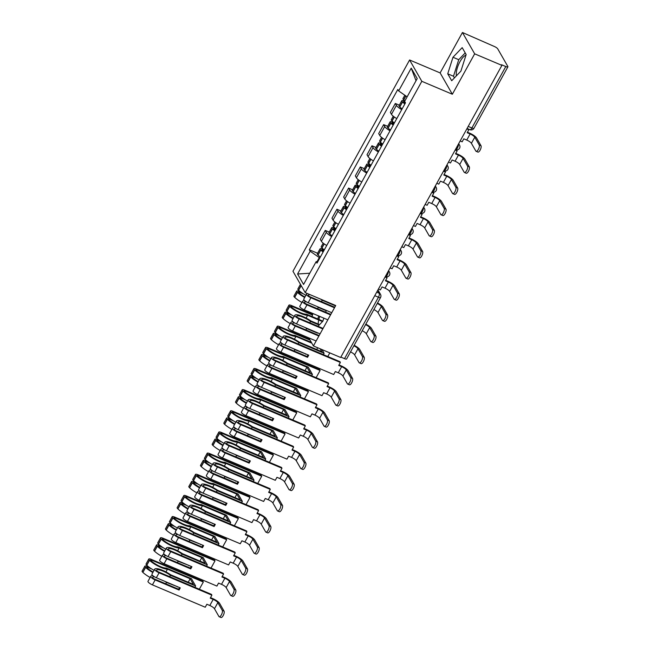 <?xml version="1.0" encoding="UTF-8"?>
<svg xmlns="http://www.w3.org/2000/svg" width="650" height="650" viewBox="0 0 650 650"><rect width="100%" height="100%" fill="white"/><g stroke="black" fill="none" stroke-linecap="round" stroke-linejoin="round"><path stroke-width="0.97" d="M456.389 75.847A12.488 4.623 112.9 0 1 459.916 61.766A12.488 4.623 112.9 0 1 465.977 55.144M308.368 311.594L307.889 312.479M474.663 53.828L462.442 32.5L440.131 72.914L409.598 59.987L292.963 271.269L305.183 292.598L421.826 81.315L452.351 94.242L474.663 53.828L501.906 65.366L340.649 357.476L313.406 345.938L335.717 305.524L305.183 292.598M462.442 32.5L494.284 46.459A3.201 0.804 28.9 0 1 497.738 48.856L507.821 66.454A3.201 0.804 28.9 0 1 507.886 66.844L473.972 128.278A3.201 0.804 -151.1 0 1 471.884 127.969L505.798 66.536A3.201 0.804 28.9 0 0 507.886 66.844M318.183 324.041A12.488 4.623 112.9 0 1 318.719 319.987M318.858 319.426A12.488 4.623 112.9 0 1 319.784 316.428M374.774 295.661L378.454 297.221A3.201 0.804 -151.1 0 0 380.543 297.521L346.629 358.954A3.201 0.804 -151.1 0 1 344.541 358.654L378.454 297.221A3.201 1.186 -67.1 0 0 379.234 293.264L377.642 290.477M340.86 357.094L344.541 358.654M308.783 337.87L313.406 345.938M505.798 66.536L501.548 64.74L501.906 65.366M401.724 109.606A7.361 1.852 -151.1 0 1 396.402 105.357L395.314 103.464L390.374 112.409L391.463 114.311A7.361 1.852 28.9 0 0 396.784 118.56M399.336 105.162L395.314 103.464M390.049 130.764A7.361 1.852 -151.1 0 1 384.719 126.514L383.638 124.621L378.69 133.567L379.779 135.468A7.361 1.852 28.9 0 0 385.109 139.709M387.66 126.319L383.638 124.621M378.373 151.921A7.361 1.852 -151.1 0 1 373.043 147.672L371.954 145.771L367.014 154.724L368.103 156.618A7.361 1.852 28.9 0 0 373.425 160.867M375.976 147.477L371.954 145.771M366.689 173.071A7.361 1.852 -151.1 0 1 361.368 168.829L360.279 166.928L355.339 175.882L356.419 177.775A7.361 1.852 28.9 0 0 361.749 182.024M364.301 168.634L360.279 166.928M355.014 194.228A7.361 1.852 -151.1 0 1 349.684 189.979L348.595 188.086L343.655 197.039L344.744 198.933A7.361 1.852 28.9 0 0 350.074 203.182M352.617 189.792L348.595 188.086M343.33 215.386A7.361 1.852 -151.1 0 1 338.008 211.136L336.919 209.243L331.979 218.189L333.068 220.09A7.361 1.852 28.9 0 0 338.39 224.331M340.941 210.941L336.919 209.243M331.654 236.543A7.361 1.852 -151.1 0 1 326.332 232.294L325.244 230.401L320.304 239.346L321.384 241.248A7.361 1.852 28.9 0 0 326.714 245.489M329.266 232.099L325.244 230.401M407.136 96.834L398.645 90.919L411.223 68.136L417.211 78.585L404.633 101.368L405.47 102.83L316.981 263.128L316.144 261.666L303.566 284.448L297.578 273.999L310.156 251.217L319.304 257.587L317.07 261.625M398.645 90.919L397.808 89.456L309.319 249.754L310.156 251.217M409.598 59.987L421.826 81.315M440.131 72.914L452.351 94.242M451.709 80.738L460.915 71.11L466.156 54.559L462.183 47.637L452.977 57.257L447.736 73.808L451.709 80.738M318.004 326.276L322.871 321.181L323.83 318.142M312.967 313.544L312.016 316.534M325.707 312.219L326.284 310.399M319.898 257.839L319.304 257.587M317.582 253.256L309.319 249.754M317.826 261.592L316.144 261.666M411.223 68.136L416.024 80.722M309.749 273.236L297.578 273.999M465.213 52.91L458.729 59.686L453.489 76.245L454.431 77.886M453.489 76.245L447.736 73.808M458.729 59.686L452.977 57.257M318.711 315.973L317.769 318.971M460.176 140.969L462.158 141.806L463.799 138.824L466.749 140.067A4.322 1.089 -151.1 0 1 471.404 143.317L475.841 151.052A3.599 1.333 -67.1 0 0 476.125 151.32A3.599 1.333 -67.1 0 0 478.554 148.972A3.599 1.333 -67.1 0 0 479.212 144.95L480.992 145.706A3.599 1.333 112.9 0 1 480.334 149.727A3.599 1.333 112.9 0 1 477.904 152.076L476.125 151.32M404.901 100.872A12.163 3.063 -151.1 0 1 403.748 99.856L403.626 99.743A4.038 1.016 -151.1 0 1 402.976 98.572L404.82 95.225M404.698 101.246L404.414 101.124A4.038 1.016 28.9 0 0 401.773 100.742A4.038 1.016 28.9 0 0 402.431 101.912L402.545 102.026A12.163 3.063 28.9 0 0 404.852 103.943M401.773 100.742L399.043 105.69A4.038 1.016 28.9 0 0 399.693 106.86L399.815 106.974A12.163 3.063 28.9 0 0 402.123 108.891M466.838 128.895L468.821 129.74L467.171 132.722L470.113 133.965A4.322 1.089 -151.1 0 1 474.776 137.215L479.212 144.95M405.153 103.399A10.083 2.535 -151.1 0 1 404.032 102.432L403.918 102.318A1.958 0.496 -151.1 0 1 403.601 101.749A1.958 0.496 -151.1 0 1 404.877 101.936L404.983 101.977M480.992 145.706L476.556 137.963A6.402 1.609 28.9 0 0 469.649 133.161L467.448 132.226M468.821 129.74L468.423 129.041M448.492 162.126L450.474 162.963L452.124 159.981L455.065 161.224A4.322 1.089 -151.1 0 1 459.729 164.466L464.165 172.209A3.599 1.333 -67.1 0 0 464.441 172.477A3.599 1.333 -67.1 0 0 466.871 170.129A3.599 1.333 -67.1 0 0 467.529 166.107L469.308 166.863A3.599 1.333 112.9 0 1 468.65 170.885A3.599 1.333 112.9 0 1 466.221 173.233L464.441 172.477M394.371 122.923A12.163 3.063 -151.1 0 1 392.064 121.006L391.95 120.892A4.038 1.016 -151.1 0 1 391.292 119.73L393.242 116.196M394.355 122.964L392.738 122.281A4.038 1.016 28.9 0 0 390.098 121.899A4.038 1.016 28.9 0 0 390.748 123.061L390.869 123.175A12.163 3.063 28.9 0 0 393.177 125.093M390.098 121.899L387.368 126.847A4.038 1.016 28.9 0 0 388.017 128.018L388.139 128.131A12.163 3.063 28.9 0 0 390.447 130.049M455.154 150.053L457.137 150.889L455.496 153.879L458.437 155.123A4.322 1.089 -151.1 0 1 463.093 158.364L467.529 166.107M393.469 124.556A10.083 2.535 -151.1 0 1 392.356 123.581L392.234 123.468A1.958 0.496 -151.1 0 1 391.918 122.907A1.958 0.496 -151.1 0 1 393.201 123.094L394.079 123.459M457.137 150.889L456.178 149.874M469.308 166.863L464.872 159.12A6.402 1.609 28.9 0 0 457.974 154.318L455.764 153.384M436.816 183.276L438.799 184.121L440.448 181.139L443.389 182.382A4.322 1.089 -151.1 0 1 448.045 185.624L452.481 193.367A3.599 1.333 -67.1 0 0 452.766 193.635A3.599 1.333 -67.1 0 0 455.195 191.287A3.599 1.333 -67.1 0 0 455.853 187.265L457.632 188.021A3.599 1.333 112.9 0 1 456.974 192.034A3.599 1.333 112.9 0 1 454.545 194.382L452.766 193.635M382.696 144.081A12.163 3.063 -151.1 0 1 380.388 142.163L380.266 142.049A4.038 1.016 -151.1 0 1 379.616 140.888L381.566 137.353M382.671 144.121L381.054 143.439A4.038 1.016 28.9 0 0 378.422 143.057A4.038 1.016 28.9 0 0 379.072 144.219L379.194 144.332A12.163 3.063 28.9 0 0 381.493 146.25M378.422 143.057L375.684 148.005A4.038 1.016 28.9 0 0 376.342 149.167L376.456 149.281A12.163 3.063 28.9 0 0 378.763 151.198M443.479 171.21L445.461 172.047L443.812 175.029L446.761 176.28A4.322 1.089 -151.1 0 1 451.417 179.522L455.853 187.265M381.794 145.714A10.083 2.535 -151.1 0 1 380.673 144.739L380.559 144.625A1.958 0.496 -151.1 0 1 380.242 144.056A1.958 0.496 -151.1 0 1 381.517 144.243L382.403 144.617M445.461 172.047L444.503 171.031M457.632 188.021L453.196 180.278A6.402 1.609 28.9 0 0 446.298 175.468L444.088 174.533M425.132 204.433L427.123 205.278L428.764 202.288L431.714 203.539A4.322 1.089 -151.1 0 1 436.369 206.781L440.806 214.524A3.599 1.333 -67.1 0 0 441.09 214.784A3.599 1.333 -67.1 0 0 443.511 212.436A3.599 1.333 -67.1 0 0 444.177 208.422L445.957 209.17A3.599 1.333 112.9 0 1 445.291 213.192A3.599 1.333 112.9 0 1 442.869 215.54L441.09 214.784M371.02 165.238A12.163 3.063 -151.1 0 1 368.713 163.321L368.591 163.207A4.038 1.016 -151.1 0 1 367.941 162.037L369.891 158.511M370.996 165.279L369.379 164.596A4.038 1.016 28.9 0 0 366.738 164.206A4.038 1.016 28.9 0 0 367.388 165.376L367.51 165.49A12.163 3.063 28.9 0 0 369.817 167.407M366.738 164.206L364.008 169.162A4.038 1.016 28.9 0 0 364.658 170.324L364.78 170.438A12.163 3.063 28.9 0 0 367.088 172.356M431.795 192.368L433.786 193.204L432.136 196.186L435.077 197.438A4.322 1.089 -151.1 0 1 439.741 200.679L444.177 208.422M370.118 166.871A10.083 2.535 -151.1 0 1 368.997 165.896L368.875 165.782A1.958 0.496 -151.1 0 1 368.566 165.214A1.958 0.496 -151.1 0 1 369.842 165.401L370.719 165.774M433.786 193.204L432.827 192.189M445.957 209.17L441.521 201.435A6.402 1.609 28.9 0 0 434.614 196.625L432.413 195.691M413.457 225.591L415.439 226.428L417.089 223.446L420.03 224.697A4.322 1.089 -151.1 0 1 424.694 227.939L429.13 235.682A3.599 1.333 -67.1 0 0 429.406 235.942A3.599 1.333 -67.1 0 0 431.836 233.594A3.599 1.333 -67.1 0 0 432.494 229.58L434.273 230.328A3.599 1.333 112.9 0 1 433.615 234.349A3.599 1.333 112.9 0 1 431.186 236.697L429.406 235.942M359.336 186.396A12.163 3.063 -151.1 0 1 357.029 184.478L356.915 184.364A4.038 1.016 -151.1 0 1 356.257 183.194L358.207 179.668M359.312 186.436L357.703 185.746A4.038 1.016 28.9 0 0 355.062 185.364A4.038 1.016 28.9 0 0 355.713 186.534L355.834 186.648A12.163 3.063 28.9 0 0 358.142 188.565M355.062 185.364L352.332 190.312A4.038 1.016 28.9 0 0 352.983 191.482L353.104 191.596A12.163 3.063 28.9 0 0 355.404 193.513M420.119 213.517L422.102 214.362L420.461 217.344L423.402 218.587A4.322 1.089 -151.1 0 1 428.058 221.837L432.494 229.58M358.434 188.021A10.083 2.535 -151.1 0 1 357.321 187.054L357.199 186.94A1.958 0.496 -151.1 0 1 356.882 186.371A1.958 0.496 -151.1 0 1 358.166 186.558L359.044 186.932M422.102 214.362L421.143 213.346M434.273 230.328L429.837 222.584A6.402 1.609 28.9 0 0 422.939 217.783L420.729 216.848M401.781 246.748L403.764 247.585L405.413 244.603L408.354 245.846A4.322 1.089 -151.1 0 1 413.01 249.096L417.446 256.831A3.599 1.333 -67.1 0 0 417.731 257.099A3.599 1.333 -67.1 0 0 420.16 254.751A3.599 1.333 -67.1 0 0 420.818 250.729L422.598 251.485A3.599 1.333 112.9 0 1 421.939 255.507A3.599 1.333 112.9 0 1 419.51 257.855L417.731 257.099M347.661 207.553A12.163 3.063 -151.1 0 1 345.353 205.627L345.231 205.514A4.038 1.016 -151.1 0 1 344.581 204.352L346.531 200.817M347.636 207.586L346.019 206.903A4.038 1.016 28.9 0 0 343.387 206.521A4.038 1.016 28.9 0 0 344.037 207.691L344.151 207.805A12.163 3.063 28.9 0 0 346.458 209.722M343.387 206.521L340.649 211.469A4.038 1.016 28.9 0 0 341.299 212.639L341.421 212.753A12.163 3.063 28.9 0 0 343.728 214.671M408.444 234.674L410.426 235.519L408.777 238.501L411.726 239.744A4.322 1.089 -151.1 0 1 416.382 242.986L420.818 250.729M346.759 209.178A10.083 2.535 -151.1 0 1 345.637 208.203L345.524 208.089A1.958 0.496 -151.1 0 1 345.207 207.529A1.958 0.496 -151.1 0 1 346.483 207.716L347.36 208.081M410.426 235.519L409.467 234.496M422.598 251.485L418.161 243.742A6.402 1.609 28.9 0 0 411.263 238.94L409.053 238.006M390.098 267.898L392.088 268.743L393.729 265.761L396.679 267.004A4.322 1.089 -151.1 0 1 401.334 270.246L405.771 277.989A3.599 1.333 -67.1 0 0 406.047 278.257A3.599 1.333 -67.1 0 0 408.476 275.909A3.599 1.333 -67.1 0 0 409.142 271.887L410.922 272.642A3.599 1.333 112.9 0 1 410.256 276.664A3.599 1.333 112.9 0 1 407.826 279.012L406.047 278.257M335.977 228.703A12.163 3.063 -151.1 0 1 333.678 226.785L333.556 226.671A4.038 1.016 -151.1 0 1 332.906 225.509L334.856 221.975M335.961 228.743L334.344 228.061A4.038 1.016 28.9 0 0 331.703 227.679A4.038 1.016 28.9 0 0 332.353 228.841L332.475 228.954A12.163 3.063 28.9 0 0 334.783 230.872M331.703 227.679L328.973 232.627A4.038 1.016 28.9 0 0 329.623 233.797L329.745 233.911A12.163 3.063 28.9 0 0 332.053 235.828M396.76 255.832L398.751 256.669L397.101 259.659L400.043 260.902A4.322 1.089 -151.1 0 1 404.706 264.144L409.142 271.887M335.083 230.336A10.083 2.535 -151.1 0 1 333.962 229.361L333.84 229.247A1.958 0.496 -151.1 0 1 333.523 228.686A1.958 0.496 -151.1 0 1 334.807 228.865L335.684 229.239M398.751 256.669L397.792 255.653M410.922 272.642L406.486 264.899A6.402 1.609 28.9 0 0 399.579 260.089L397.377 259.163M378.422 289.055L380.404 289.9L382.054 286.91L384.995 288.161A4.322 1.089 -151.1 0 1 389.659 291.403L394.095 299.146A3.599 1.333 -67.1 0 0 394.371 299.414A3.599 1.333 -67.1 0 0 396.801 297.066A3.599 1.333 -67.1 0 0 397.459 293.044L399.238 293.8A3.599 1.333 112.9 0 1 398.58 297.814A3.599 1.333 112.9 0 1 396.151 300.162L394.371 299.414M324.301 249.86A12.163 3.063 -151.1 0 1 321.994 247.943L321.872 247.829A4.038 1.016 -151.1 0 1 321.222 246.667L323.172 243.132M324.277 249.901L322.668 249.218A4.038 1.016 28.9 0 0 320.027 248.836A4.038 1.016 28.9 0 0 320.678 249.998L320.799 250.112A12.163 3.063 28.9 0 0 323.107 252.029M320.027 248.836L317.298 253.784A4.038 1.016 28.9 0 0 317.947 254.946L318.061 255.06A12.163 3.063 28.9 0 0 320.369 256.977M385.084 276.989L387.067 277.826L385.426 280.808L388.367 282.059A4.322 1.089 -151.1 0 1 393.023 285.301L397.459 293.044M323.399 251.493A10.083 2.535 -151.1 0 1 322.286 250.518L322.164 250.404A1.958 0.496 -151.1 0 1 321.848 249.836A1.958 0.496 -151.1 0 1 323.131 250.023L324.009 250.396M387.067 277.826L386.108 276.811M399.238 293.8L394.802 286.057A6.402 1.609 28.9 0 0 387.904 281.247L385.694 280.312M373.888 309.571A4.322 1.089 -151.1 0 1 377.975 312.561L382.411 320.304A3.599 1.333 -67.1 0 0 382.696 320.564A3.599 1.333 -67.1 0 0 385.125 318.216A3.599 1.333 -67.1 0 0 385.783 314.202L387.562 314.949A3.599 1.333 112.9 0 1 386.904 318.971A3.599 1.333 112.9 0 1 384.475 321.319L382.696 320.564M377.26 303.469A4.322 1.089 -151.1 0 1 381.347 306.459L385.783 314.202M387.562 314.949L383.126 307.214A6.402 1.609 28.9 0 0 377.52 303.006M330.428 314.218L306.507 304.086A1.958 0.496 -151.1 0 1 304.346 302.388L304.371 302.331A10.083 2.535 -151.1 0 1 304.395 302.291A10.083 2.535 -151.1 0 1 306.459 301.868M334.758 307.263L310.432 296.969A1.958 0.496 -151.1 0 1 308.279 295.271L308.303 295.214A10.083 2.535 -151.1 0 1 308.327 295.173A10.083 2.535 -151.1 0 1 310.204 294.726M362.213 330.728A4.322 1.089 -151.1 0 1 366.299 333.718L370.736 341.453A3.599 1.333 -67.1 0 0 371.012 341.721A3.599 1.333 -67.1 0 0 373.441 339.373A3.599 1.333 -67.1 0 0 374.099 335.351L375.887 336.107A3.599 1.333 112.9 0 1 375.221 340.129A3.599 1.333 112.9 0 1 372.791 342.477L371.012 341.721M304.809 300.739A12.163 3.063 28.9 0 0 302.575 301.291A12.163 3.063 28.9 0 0 302.551 301.34L302.526 301.389A4.038 1.016 28.9 0 0 306.971 304.899L330.549 314.884M299.869 306.191A12.163 3.063 28.9 0 0 299.837 306.239A12.163 3.063 28.9 0 0 299.812 306.288L299.788 306.337A4.038 1.016 28.9 0 0 304.233 309.847L327.819 319.832M331.752 312.715L308.165 302.729A4.038 1.016 -151.1 0 1 303.721 299.219L303.745 299.171A12.163 3.063 -151.1 0 1 303.769 299.122A12.163 3.063 -151.1 0 1 303.794 299.073M307.58 293.613A12.163 3.063 28.9 0 0 306.499 294.166A12.163 3.063 28.9 0 0 306.475 294.214L306.451 294.271A4.038 1.016 28.9 0 0 310.903 297.773L334.482 307.759M305.866 295.311A12.163 3.063 -151.1 0 1 298.634 290.257L298.521 290.144A4.038 1.016 -151.1 0 1 297.871 288.974L300.438 284.318M301.096 292.289L299.309 291.525A4.038 1.016 28.9 0 0 296.668 291.143A4.038 1.016 28.9 0 0 297.318 292.313L297.44 292.427A12.163 3.063 28.9 0 0 304.671 297.481M296.668 291.143L293.938 296.091A4.038 1.016 28.9 0 0 294.588 297.261L294.71 297.375A12.163 3.063 28.9 0 0 301.941 302.437M320.491 299.081A10.083 2.535 -151.1 0 1 322.238 300.267L335.514 305.89M321.482 301.649L322.238 300.267M304.923 297.026A10.083 2.535 -151.1 0 1 298.927 292.833L298.805 292.719A1.958 0.496 -151.1 0 1 298.488 292.151A1.958 0.496 -151.1 0 1 299.772 292.338L303.485 293.906M317.549 308.766L318.305 307.393L326.178 310.724M316.932 306.434A10.083 2.535 -151.1 0 1 318.305 307.393M365.584 324.626A4.322 1.089 -151.1 0 1 369.663 327.616L374.099 335.351M375.887 336.107L371.451 328.364A6.402 1.609 28.9 0 0 365.836 324.155M318.752 335.376L294.824 325.244A1.958 0.496 -151.1 0 1 292.671 323.546L292.695 323.489A10.083 2.535 -151.1 0 1 292.711 323.448A10.083 2.535 -151.1 0 1 294.775 323.026M323.074 328.421L298.756 318.126A1.958 0.496 -151.1 0 1 296.603 316.42L296.627 316.371A10.083 2.535 -151.1 0 1 296.644 316.331A10.083 2.535 -151.1 0 1 303.225 317.289A10.083 2.535 -151.1 0 1 310.562 321.425L319.158 325.065M319.572 324.634L310.871 320.946A12.163 3.063 28.9 0 0 302.762 316.477A12.163 3.063 28.9 0 0 294.824 315.323A12.163 3.063 28.9 0 0 294.799 315.372L294.775 315.429A4.038 1.016 28.9 0 0 299.219 318.931L322.806 328.916M350.537 351.886A4.322 1.089 -151.1 0 1 354.616 354.868L359.052 362.611A3.599 1.333 -67.1 0 0 359.336 362.879A3.599 1.333 -67.1 0 0 361.766 360.531A3.599 1.333 -67.1 0 0 362.424 356.509L364.203 357.264A3.599 1.333 112.9 0 1 363.545 361.286A3.599 1.333 112.9 0 1 361.116 363.634L359.336 362.879M293.126 321.896A12.163 3.063 28.9 0 0 290.891 322.441A12.163 3.063 28.9 0 0 290.867 322.489L290.842 322.546A4.038 1.016 28.9 0 0 295.287 326.048L318.874 336.042M288.186 327.348A12.163 3.063 28.9 0 0 288.161 327.397A12.163 3.063 28.9 0 0 288.137 327.446L288.113 327.494A4.038 1.016 28.9 0 0 292.557 331.004L316.144 340.99M320.068 333.864L296.489 323.879A4.038 1.016 -151.1 0 1 292.045 320.377L292.069 320.32A12.163 3.063 -151.1 0 1 292.094 320.271A12.163 3.063 -151.1 0 1 292.118 320.231M294.19 316.469A12.163 3.063 -151.1 0 1 286.959 311.407L286.837 311.293A4.038 1.016 -151.1 0 1 286.187 310.131L288.925 305.183A4.038 1.016 28.9 0 0 289.575 306.345L289.689 306.459A12.163 3.063 28.9 0 0 307.629 315.291L322.489 321.579M306.093 318.061L307.629 315.291M289.421 313.438L287.633 312.683A4.038 1.016 28.9 0 0 284.993 312.301A4.038 1.016 28.9 0 0 285.642 313.463L285.764 313.576A12.163 3.063 28.9 0 0 292.996 318.638M284.993 312.301L282.254 317.249A4.038 1.016 28.9 0 0 282.912 318.419L283.026 318.533A12.163 3.063 28.9 0 0 290.257 323.586M322.887 321.132L306.394 314.153A10.083 2.535 -151.1 0 1 291.176 306.865L291.062 306.751A1.958 0.496 -151.1 0 1 290.745 306.183A1.958 0.496 -151.1 0 1 292.021 306.369L312.488 315.039M309.798 322.798L310.562 321.425M312.658 314.494L291.558 305.565A4.038 1.016 28.9 0 0 288.925 305.183M293.248 318.183A10.083 2.535 -151.1 0 1 287.251 313.983L287.129 313.869A1.958 0.496 -151.1 0 1 286.812 313.308A1.958 0.496 -151.1 0 1 288.096 313.495L291.809 315.063M305.874 329.924L306.629 328.543L317.468 333.133M305.248 327.592A10.083 2.535 -151.1 0 1 306.629 328.543M353.901 345.784A4.322 1.089 -151.1 0 1 357.988 348.766L362.424 356.509M364.203 357.264L359.767 349.521A6.402 1.609 28.9 0 0 354.161 345.312M307.994 354.859L307.076 356.533L283.148 346.401A1.958 0.496 -151.1 0 1 280.995 344.695L281.019 344.646A10.083 2.535 -151.1 0 1 281.036 344.606A10.083 2.535 -151.1 0 1 283.099 344.175M276.51 348.506A12.163 3.063 28.9 0 0 276.486 348.546A12.163 3.063 28.9 0 0 276.461 348.595L276.437 348.652A4.038 1.016 28.9 0 0 280.881 352.154L333.694 374.522L335.335 371.54L338.284 372.783A4.322 1.089 -151.1 0 1 342.94 376.025L347.376 383.768A3.599 1.333 -67.1 0 0 347.661 384.036A3.599 1.333 -67.1 0 0 350.09 381.688A3.599 1.333 -67.1 0 0 350.748 377.666L346.312 369.923A4.322 1.089 -151.1 0 0 341.648 366.681L338.707 365.43L340.356 362.448L339.893 361.644L287.081 339.284A1.958 0.496 -151.1 0 1 284.919 337.577L284.944 337.529A10.083 2.535 -151.1 0 1 284.968 337.488A10.083 2.535 -151.1 0 1 291.549 338.439A10.083 2.535 -151.1 0 1 298.878 342.582L324.098 353.259L321.986 349.57M320.206 348.814L321.856 351.699L299.195 342.103A12.163 3.063 28.9 0 0 291.086 337.634A12.163 3.063 28.9 0 0 283.148 336.481A12.163 3.063 28.9 0 0 283.124 336.529L283.099 336.578A4.038 1.016 28.9 0 0 287.544 340.088L340.356 362.448M350.748 377.666L352.527 378.422A3.599 1.333 112.9 0 1 351.869 382.436A3.599 1.333 112.9 0 1 349.44 384.784L347.661 384.036M281.45 343.054A12.163 3.063 28.9 0 0 279.216 343.598A12.163 3.063 28.9 0 0 279.191 343.647L279.167 343.704A4.038 1.016 28.9 0 0 283.611 347.206L307.539 357.338L308.734 355.168L284.806 345.036A4.038 1.016 -151.1 0 1 280.361 341.534L280.386 341.477A12.163 3.063 -151.1 0 1 280.41 341.429A12.163 3.063 -151.1 0 1 280.442 341.38M282.514 337.626A12.163 3.063 -151.1 0 1 275.283 332.564L275.161 332.451A4.038 1.016 -151.1 0 1 274.511 331.289L277.241 326.332A4.038 1.016 28.9 0 0 277.891 327.502L278.013 327.616A12.163 3.063 28.9 0 0 295.953 336.44L311.813 343.159M294.418 339.219L295.953 336.44M277.737 334.596L275.949 333.84A4.038 1.016 28.9 0 0 273.309 333.458A4.038 1.016 28.9 0 0 273.967 334.62L274.081 334.734A12.163 3.063 28.9 0 0 281.312 339.796M273.309 333.458L270.579 338.406A4.038 1.016 28.9 0 0 271.229 339.568L271.351 339.682A12.163 3.063 28.9 0 0 278.582 344.744M311.35 342.355L294.71 335.311A10.083 2.535 -151.1 0 1 279.5 328.023L279.378 327.909A1.958 0.496 -151.1 0 1 279.061 327.34A1.958 0.496 -151.1 0 1 280.345 327.527L310.066 340.113M298.123 343.956L298.878 342.582M316.696 349.513L317.671 347.742M309.603 339.308L279.882 326.723A4.038 1.016 28.9 0 0 277.241 326.332M327.803 356.525L329.81 352.885M281.564 339.341A10.083 2.535 -151.1 0 1 275.567 335.14L275.446 335.026A1.958 0.496 -151.1 0 1 275.137 334.457A1.958 0.496 -151.1 0 1 276.412 334.644L280.126 336.221M323.334 354.632L324.098 353.259M294.19 351.073L294.954 349.7L305.955 353.99M293.572 348.749A10.083 2.535 -151.1 0 1 294.954 349.7M352.527 378.422L348.091 370.679A6.402 1.609 28.9 0 0 341.185 365.869L338.983 364.934M307.076 356.533L307.539 357.338M305.508 353.803L305.793 354.291M296.319 376.009L295.392 377.683L271.473 367.559A1.958 0.496 -151.1 0 1 269.311 365.852L269.336 365.804A10.083 2.535 -151.1 0 1 269.36 365.763A10.083 2.535 -151.1 0 1 271.424 365.332M273.268 358.678A10.083 2.535 -151.1 0 1 273.284 358.637A10.083 2.535 -151.1 0 1 279.874 359.596A10.083 2.535 -151.1 0 1 287.202 363.74L312.414 374.416L308.246 367.136L283.034 356.46A10.083 2.535 -151.1 0 1 267.824 349.18L267.702 349.066A1.958 0.496 -151.1 0 1 267.386 348.498A1.958 0.496 -151.1 0 1 268.669 348.684L320.109 370.467L319.646 369.655L268.206 347.872A4.038 1.016 28.9 0 0 265.566 347.49A4.038 1.016 28.9 0 0 266.216 348.66L266.338 348.774A12.163 3.063 28.9 0 0 284.269 357.598L306.93 367.193L310.172 372.856L287.511 363.261A12.163 3.063 28.9 0 0 279.411 358.792A12.163 3.063 28.9 0 0 271.464 357.638A12.163 3.063 28.9 0 0 271.44 357.687L271.416 357.736A4.038 1.016 28.9 0 0 275.86 361.246L328.673 383.606L328.209 382.801L275.397 360.433A1.958 0.496 -151.1 0 1 273.244 358.735L273.268 358.678M264.834 369.655A12.163 3.063 28.9 0 0 264.802 369.704A12.163 3.063 28.9 0 0 264.777 369.752L264.753 369.809A4.038 1.016 28.9 0 0 269.197 373.311L322.01 395.679L323.659 392.689L326.601 393.941A4.322 1.089 -151.1 0 1 331.264 397.183L335.701 404.926A3.599 1.333 -67.1 0 0 335.977 405.186A3.599 1.333 -67.1 0 0 338.406 402.846A3.599 1.333 -67.1 0 0 339.064 398.824L340.844 399.571A3.599 1.333 112.9 0 1 340.186 403.593A3.599 1.333 112.9 0 1 337.756 405.941L335.977 405.186M269.774 364.211A12.163 3.063 28.9 0 0 267.54 364.756A12.163 3.063 28.9 0 0 267.507 364.804L267.483 364.853A4.038 1.016 28.9 0 0 271.936 368.363L295.856 378.495L297.058 376.326L273.13 366.194A4.038 1.016 -151.1 0 1 268.686 362.684L268.71 362.635A12.163 3.063 -151.1 0 1 268.734 362.586A12.163 3.063 -151.1 0 1 268.759 362.537M270.831 358.784A12.163 3.063 -151.1 0 1 263.599 353.722L263.486 353.608A4.038 1.016 -151.1 0 1 262.827 352.438L265.566 347.49M282.742 360.376L284.269 357.598M266.061 355.753L264.274 354.998A4.038 1.016 28.9 0 0 261.633 354.608A4.038 1.016 28.9 0 0 262.283 355.777L262.405 355.891A12.163 3.063 28.9 0 0 269.636 360.953M261.633 354.608L258.903 359.564A4.038 1.016 28.9 0 0 259.553 360.726L259.675 360.839A12.163 3.063 28.9 0 0 266.906 365.901M286.447 365.113L287.202 363.74M328.673 383.606L327.031 386.588L329.973 387.839A4.322 1.089 -151.1 0 1 334.628 391.081L339.064 398.824M305.012 370.671L306.93 367.193M316.127 377.683L320.109 370.467M269.888 360.49A10.083 2.535 -151.1 0 1 263.892 356.298L263.77 356.184A1.958 0.496 -151.1 0 1 263.453 355.615A1.958 0.496 -151.1 0 1 264.737 355.802L268.45 357.378M311.659 375.789L312.414 374.416M282.514 372.231L283.27 370.858L294.279 375.148M281.889 369.907A10.083 2.535 -151.1 0 1 283.27 370.858M340.844 399.571L336.408 391.836A6.402 1.609 28.9 0 0 329.509 387.026L327.299 386.092M295.392 377.683L295.856 378.495M293.832 374.961L294.109 375.448M284.643 397.166L283.717 398.84L259.789 388.708A1.958 0.496 -151.1 0 1 257.636 387.01L257.66 386.953A10.083 2.535 -151.1 0 1 257.676 386.921A10.083 2.535 -151.1 0 1 259.74 386.49M261.592 379.836A10.083 2.535 -151.1 0 1 261.609 379.795A10.083 2.535 -151.1 0 1 268.19 380.754A10.083 2.535 -151.1 0 1 275.527 384.898L300.739 395.574L296.571 388.294L271.359 377.618A10.083 2.535 -151.1 0 1 256.141 370.329L256.019 370.216A1.958 0.496 -151.1 0 1 255.71 369.655A1.958 0.496 -151.1 0 1 256.986 369.842L308.433 391.625L307.97 390.812L256.523 369.029A4.038 1.016 28.9 0 0 253.882 368.648A4.038 1.016 28.9 0 0 254.54 369.817L254.654 369.931A12.163 3.063 28.9 0 0 272.594 378.755L295.254 388.351L298.496 394.006L275.836 384.41A12.163 3.063 28.9 0 0 267.727 379.941A12.163 3.063 28.9 0 0 259.789 378.787A12.163 3.063 28.9 0 0 259.764 378.836L259.74 378.893A4.038 1.016 28.9 0 0 264.184 382.403L316.997 404.763L316.534 403.951L263.721 381.591A1.958 0.496 -151.1 0 1 261.568 379.892L261.592 379.836M253.151 390.812A12.163 3.063 28.9 0 0 253.126 390.861A12.163 3.063 28.9 0 0 253.102 390.91L253.078 390.959A4.038 1.016 28.9 0 0 257.522 394.469L310.334 416.829L311.984 413.847L314.925 415.098A4.322 1.089 -151.1 0 1 319.581 418.34L324.017 426.083A3.599 1.333 -67.1 0 0 324.301 426.343A3.599 1.333 -67.1 0 0 326.731 423.995A3.599 1.333 -67.1 0 0 327.389 419.981L329.168 420.729A3.599 1.333 112.9 0 1 328.51 424.751A3.599 1.333 112.9 0 1 326.081 427.099L324.301 426.343M258.091 385.369A12.163 3.063 28.9 0 0 255.856 385.913A12.163 3.063 28.9 0 0 255.832 385.962L255.807 386.011A4.038 1.016 28.9 0 0 260.252 389.521L284.18 399.652L285.374 397.483L261.454 387.351A4.038 1.016 -151.1 0 1 257.01 383.841L257.034 383.793A12.163 3.063 -151.1 0 1 257.059 383.744A12.163 3.063 -151.1 0 1 257.083 383.695M259.155 379.941A12.163 3.063 -151.1 0 1 251.924 374.879L251.802 374.766A4.038 1.016 -151.1 0 1 251.152 373.596L253.882 368.648M271.058 381.526L272.594 378.755M254.386 376.911L252.59 376.147A4.038 1.016 28.9 0 0 249.957 375.765A4.038 1.016 28.9 0 0 250.607 376.935L250.729 377.049A12.163 3.063 28.9 0 0 257.961 382.111M249.957 375.765L247.219 380.713A4.038 1.016 28.9 0 0 247.877 381.883L247.991 381.997A12.163 3.063 28.9 0 0 255.222 387.059M274.763 386.271L275.527 384.898M316.997 404.763L315.348 407.745L318.297 408.988A4.322 1.089 -151.1 0 1 322.952 412.238L327.389 419.981M293.337 391.82L295.254 388.351M304.452 398.832L308.433 391.625M258.213 381.648A10.083 2.535 -151.1 0 1 252.208 377.455L252.094 377.341A1.958 0.496 -151.1 0 1 251.778 376.773A1.958 0.496 -151.1 0 1 253.053 376.959L256.766 378.527M299.983 396.947L300.739 395.574M270.839 393.388L271.594 392.015L282.596 396.305M270.213 391.056A10.083 2.535 -151.1 0 1 271.594 392.015M329.168 420.729L324.732 412.986A6.402 1.609 28.9 0 0 317.834 408.184L315.624 407.249M283.717 398.84L284.18 399.652M282.157 396.118L282.433 396.606M272.959 418.324L272.041 419.997L248.113 409.866A1.958 0.496 -151.1 0 1 245.952 408.168L245.976 408.111A10.083 2.535 -151.1 0 1 246.001 408.07A10.083 2.535 -151.1 0 1 248.064 407.648M249.909 400.993A10.083 2.535 -151.1 0 1 249.933 400.952A10.083 2.535 -151.1 0 1 256.514 401.911A10.083 2.535 -151.1 0 1 263.843 406.047L289.063 416.723L284.895 409.451L259.675 398.775A10.083 2.535 -151.1 0 1 244.465 391.487L244.343 391.373A1.958 0.496 -151.1 0 1 244.026 390.812A1.958 0.496 -151.1 0 1 245.31 390.991L296.749 412.774L296.286 411.97L244.847 390.187A4.038 1.016 28.9 0 0 242.206 389.805A4.038 1.016 28.9 0 0 242.856 390.967L242.978 391.081A12.163 3.063 28.9 0 0 260.91 399.912L283.579 409.508L286.821 415.163L264.16 405.567A12.163 3.063 28.9 0 0 256.051 401.099A12.163 3.063 28.9 0 0 248.113 399.945A12.163 3.063 28.9 0 0 248.081 399.994L248.056 400.051A4.038 1.016 28.9 0 0 252.509 403.553L305.321 425.921L304.858 425.108L252.046 402.748A1.958 0.496 -151.1 0 1 249.884 401.042L249.909 400.993M241.475 411.97A12.163 3.063 28.9 0 0 241.443 412.019A12.163 3.063 28.9 0 0 241.418 412.067L241.394 412.116A4.038 1.016 28.9 0 0 245.846 415.626L298.659 437.986L300.3 435.004L303.249 436.247A4.322 1.089 -151.1 0 1 307.905 439.497L312.341 447.233A3.599 1.333 -67.1 0 0 312.626 447.501A3.599 1.333 -67.1 0 0 315.047 445.152A3.599 1.333 -67.1 0 0 315.713 441.131L317.493 441.886A3.599 1.333 112.9 0 1 316.826 445.908A3.599 1.333 112.9 0 1 314.405 448.256L312.626 447.501M246.415 406.518A12.163 3.063 28.9 0 0 244.181 407.071A12.163 3.063 28.9 0 0 244.156 407.111L244.132 407.168A4.038 1.016 28.9 0 0 248.576 410.678L272.504 420.802L273.699 418.632L249.771 408.509A4.038 1.016 -151.1 0 1 245.326 404.999L245.351 404.942A12.163 3.063 -151.1 0 1 245.375 404.893A12.163 3.063 -151.1 0 1 245.408 404.852M247.479 401.091A12.163 3.063 -151.1 0 1 240.248 396.037L240.126 395.923A4.038 1.016 -151.1 0 1 239.476 394.753L242.206 389.805M259.382 402.683L260.91 399.912M242.702 398.06L240.914 397.304A4.038 1.016 28.9 0 0 238.274 396.923A4.038 1.016 28.9 0 0 238.924 398.092L239.046 398.206A12.163 3.063 28.9 0 0 246.277 403.26M238.274 396.923L235.544 401.871A4.038 1.016 28.9 0 0 236.194 403.041L236.316 403.154A12.163 3.063 28.9 0 0 243.547 408.216M263.088 407.42L263.843 406.047M305.321 425.921L303.672 428.902L306.613 430.146A4.322 1.089 -151.1 0 1 311.277 433.387L315.713 441.131M281.661 412.977L283.579 409.508M292.768 419.989L296.749 412.774M246.529 402.805A10.083 2.535 -151.1 0 1 240.533 398.604L240.411 398.491A1.958 0.496 -151.1 0 1 240.102 397.93A1.958 0.496 -151.1 0 1 241.377 398.117L245.091 399.685M288.299 418.096L289.063 416.723M259.155 414.546L259.919 413.173L270.92 417.462M258.537 412.214A10.083 2.535 -151.1 0 1 259.919 413.173M317.493 441.886L313.056 434.143A6.402 1.609 28.9 0 0 306.15 429.341L303.948 428.407M272.041 419.997L272.504 420.802M270.473 417.267L270.757 417.755M261.284 439.481L260.358 441.155L236.438 431.023A1.958 0.496 -151.1 0 1 234.276 429.317L234.301 429.268A10.083 2.535 -151.1 0 1 234.325 429.227A10.083 2.535 -151.1 0 1 236.389 428.797M238.233 422.151A10.083 2.535 -151.1 0 1 238.249 422.11A10.083 2.535 -151.1 0 1 244.839 423.061A10.083 2.535 -151.1 0 1 252.168 427.204L277.379 437.881L273.211 430.609L247.999 419.933A10.083 2.535 -151.1 0 1 232.781 412.644L232.668 412.531A1.958 0.496 -151.1 0 1 232.351 411.962A1.958 0.496 -151.1 0 1 233.626 412.149L285.074 433.932L284.611 433.128L233.163 411.344A4.038 1.016 28.9 0 0 230.531 410.963A4.038 1.016 28.9 0 0 231.181 412.124L231.303 412.238A12.163 3.063 28.9 0 0 249.234 421.062L271.895 430.657L275.137 436.321L252.476 426.725A12.163 3.063 28.9 0 0 244.376 422.256A12.163 3.063 28.9 0 0 236.429 421.102A12.163 3.063 28.9 0 0 236.405 421.151L236.381 421.2A4.038 1.016 28.9 0 0 240.825 424.71L293.637 447.07L293.174 446.266L240.362 423.906A1.958 0.496 -151.1 0 1 238.209 422.199L238.233 422.151M229.799 433.128A12.163 3.063 28.9 0 0 229.767 433.176A12.163 3.063 28.9 0 0 229.743 433.217L229.718 433.274A4.038 1.016 28.9 0 0 234.162 436.784L286.975 459.144L288.624 456.162L291.566 457.405A4.322 1.089 -151.1 0 1 296.229 460.647L300.666 468.39A3.599 1.333 -67.1 0 0 300.942 468.658A3.599 1.333 -67.1 0 0 303.371 466.31A3.599 1.333 -67.1 0 0 304.029 462.288L305.809 463.044A3.599 1.333 112.9 0 1 305.151 467.066A3.599 1.333 112.9 0 1 302.721 469.414L300.942 468.658M234.731 427.676A12.163 3.063 28.9 0 0 232.497 428.22A12.163 3.063 28.9 0 0 232.472 428.269L232.448 428.326A4.038 1.016 28.9 0 0 236.901 431.827L260.821 441.959L262.023 439.79L238.095 429.658A4.038 1.016 -151.1 0 1 233.651 426.156L233.675 426.099A12.163 3.063 -151.1 0 1 233.699 426.051A12.163 3.063 -151.1 0 1 233.724 426.01M235.796 422.248A12.163 3.063 -151.1 0 1 228.564 417.186L228.451 417.073A4.038 1.016 -151.1 0 1 227.793 415.911L230.531 410.963M247.707 423.841L249.234 421.062M231.026 419.218L229.239 418.462A4.038 1.016 28.9 0 0 226.598 418.08A4.038 1.016 28.9 0 0 227.248 419.242L227.37 419.356A12.163 3.063 28.9 0 0 234.601 424.418M226.598 418.08L223.868 423.028A4.038 1.016 28.9 0 0 224.518 424.198L224.64 424.312A12.163 3.063 28.9 0 0 231.871 429.366M251.412 428.577L252.168 427.204M293.637 447.07L291.996 450.06L294.938 451.303A4.322 1.089 -151.1 0 1 299.593 454.545L304.029 462.288M269.977 434.135L271.895 430.657M281.092 441.147L285.074 433.932M234.853 423.962A10.083 2.535 -151.1 0 1 228.857 419.762L228.735 419.648A1.958 0.496 -151.1 0 1 228.418 419.087A1.958 0.496 -151.1 0 1 229.702 419.266L233.415 420.843M276.624 439.254L277.379 437.881M247.479 435.695L248.235 434.322L259.244 438.612M246.854 433.371A10.083 2.535 -151.1 0 1 248.235 434.322M305.809 463.044L301.373 455.301A6.402 1.609 28.9 0 0 294.474 450.499L292.264 449.564M260.358 441.155L260.821 441.959M258.798 438.425L259.074 438.913M249.608 460.639L248.682 462.312L224.754 452.181A1.958 0.496 -151.1 0 1 222.601 450.474L222.625 450.426A10.083 2.535 -151.1 0 1 222.641 450.385A10.083 2.535 -151.1 0 1 224.705 449.954M226.549 443.308A10.083 2.535 -151.1 0 1 226.574 443.267A10.083 2.535 -151.1 0 1 233.155 444.218A10.083 2.535 -151.1 0 1 240.492 448.362L265.704 459.038L261.536 451.758L236.324 441.082A10.083 2.535 -151.1 0 1 221.106 433.802L220.984 433.688A1.958 0.496 -151.1 0 1 220.675 433.119A1.958 0.496 -151.1 0 1 221.951 433.306L273.398 455.089L272.935 454.277L221.488 432.494A4.038 1.016 28.9 0 0 218.847 432.112A4.038 1.016 28.9 0 0 219.497 433.282L219.619 433.396A12.163 3.063 28.9 0 0 237.559 442.219L260.219 451.815L263.461 457.478L240.801 447.882A12.163 3.063 28.9 0 0 232.692 443.414A12.163 3.063 28.9 0 0 224.754 442.26A12.163 3.063 28.9 0 0 224.729 442.309L224.705 442.358A4.038 1.016 28.9 0 0 229.149 445.868L281.962 468.227L281.499 467.423L228.686 445.055A1.958 0.496 -151.1 0 1 226.525 443.357L226.549 443.308M218.116 454.285A12.163 3.063 28.9 0 0 218.091 454.326A12.163 3.063 28.9 0 0 218.067 454.374L218.043 454.431A4.038 1.016 28.9 0 0 222.487 457.933L275.299 480.301L276.949 477.311L279.89 478.562A4.322 1.089 -151.1 0 1 284.546 481.804L288.982 489.548A3.599 1.333 -67.1 0 0 289.266 489.816A3.599 1.333 -67.1 0 0 291.696 487.468A3.599 1.333 -67.1 0 0 292.354 483.446L294.133 484.201A3.599 1.333 112.9 0 1 293.475 488.215A3.599 1.333 112.9 0 1 291.046 490.563L289.266 489.816M223.056 448.833A12.163 3.063 28.9 0 0 220.821 449.378A12.163 3.063 28.9 0 0 220.797 449.426L220.773 449.483A4.038 1.016 28.9 0 0 225.217 452.985L249.145 463.117L250.339 460.948L226.419 450.816A4.038 1.016 -151.1 0 1 221.967 447.306L221.991 447.257A12.163 3.063 -151.1 0 1 222.016 447.208A12.163 3.063 -151.1 0 1 222.048 447.159M224.12 443.406A12.163 3.063 -151.1 0 1 216.889 438.344L216.767 438.23A4.038 1.016 -151.1 0 1 216.117 437.068L218.847 432.112M236.023 444.998L237.559 442.219M219.351 440.375L217.555 439.619A4.038 1.016 28.9 0 0 214.922 439.238A4.038 1.016 28.9 0 0 215.572 440.399L215.686 440.513A12.163 3.063 28.9 0 0 222.918 445.575M214.922 439.238L212.184 444.186A4.038 1.016 28.9 0 0 212.834 445.348L212.956 445.461A12.163 3.063 28.9 0 0 220.188 450.523M239.728 449.735L240.492 448.362M281.962 468.227L280.312 471.209L283.262 472.461A4.322 1.089 -151.1 0 1 287.918 475.702L292.354 483.446M258.302 455.293L260.219 451.815M269.409 462.304L273.398 455.089M223.178 445.12A10.083 2.535 -151.1 0 1 217.173 440.919L217.059 440.806A1.958 0.496 -151.1 0 1 216.743 440.237A1.958 0.496 -151.1 0 1 218.018 440.424L221.731 442M264.948 460.411L265.704 459.038M235.804 456.852L236.559 455.479L247.561 459.769M235.178 454.529A10.083 2.535 -151.1 0 1 236.559 455.479M294.133 484.201L289.697 476.458A6.402 1.609 28.9 0 0 282.799 471.648L280.589 470.714M248.682 462.312L249.145 463.117M247.122 459.582L247.398 460.07M237.924 481.788L236.998 483.462L213.078 473.33A1.958 0.496 -151.1 0 1 210.917 471.632L210.941 471.583A10.083 2.535 -151.1 0 1 210.966 471.543A10.083 2.535 -151.1 0 1 213.029 471.112M214.874 464.457A10.083 2.535 -151.1 0 1 214.898 464.417A10.083 2.535 -151.1 0 1 221.479 465.376A10.083 2.535 -151.1 0 1 228.808 469.519L254.028 480.196L249.852 472.916L224.64 462.239A10.083 2.535 -151.1 0 1 209.43 454.951L209.308 454.846A1.958 0.496 -151.1 0 1 208.991 454.277A1.958 0.496 -151.1 0 1 210.275 454.464L261.714 476.247L261.251 475.434L209.812 453.651A4.038 1.016 28.9 0 0 207.171 453.269A4.038 1.016 28.9 0 0 207.821 454.439L207.943 454.553A12.163 3.063 28.9 0 0 225.875 463.377L248.536 472.973L251.786 478.628L229.117 469.032A12.163 3.063 28.9 0 0 221.016 464.571A12.163 3.063 28.9 0 0 213.07 463.418A12.163 3.063 28.9 0 0 213.046 463.466L213.021 463.515A4.038 1.016 28.9 0 0 217.474 467.025L270.286 489.385L269.823 488.573L217.011 466.212A1.958 0.496 -151.1 0 1 214.849 464.514L214.874 464.457M206.44 475.434A12.163 3.063 28.9 0 0 206.407 475.483A12.163 3.063 28.9 0 0 206.383 475.532L206.359 475.589A4.038 1.016 28.9 0 0 210.811 479.091L263.624 501.451L265.265 498.469L268.214 499.72A4.322 1.089 -151.1 0 1 272.87 502.962L277.306 510.705A3.599 1.333 -67.1 0 0 277.582 510.965A3.599 1.333 -67.1 0 0 280.012 508.617A3.599 1.333 -67.1 0 0 280.678 504.603L282.457 505.351A3.599 1.333 112.9 0 1 281.791 509.372A3.599 1.333 112.9 0 1 279.362 511.721L277.582 510.965M211.38 469.991A12.163 3.063 28.9 0 0 209.146 470.535A12.163 3.063 28.9 0 0 209.121 470.584L209.097 470.632A4.038 1.016 28.9 0 0 213.541 474.142L237.461 484.274L238.664 482.105L214.736 471.973A4.038 1.016 -151.1 0 1 210.291 468.463L210.316 468.414A12.163 3.063 -151.1 0 1 210.34 468.366A12.163 3.063 -151.1 0 1 210.373 468.317M212.444 464.563A12.163 3.063 -151.1 0 1 205.213 459.501L205.091 459.387A4.038 1.016 -151.1 0 1 204.441 458.218L207.171 453.269M224.347 466.148L225.875 463.377M207.667 461.532L205.879 460.777A4.038 1.016 28.9 0 0 203.239 460.387A4.038 1.016 28.9 0 0 203.889 461.557L204.011 461.671A12.163 3.063 28.9 0 0 211.242 466.733M203.239 460.387L200.509 465.343A4.038 1.016 28.9 0 0 201.159 466.505L201.281 466.619A12.163 3.063 28.9 0 0 208.512 471.681M228.053 470.892L228.808 469.519M270.286 489.385L268.637 492.367L271.578 493.618A4.322 1.089 -151.1 0 1 276.242 496.86L280.678 504.603M246.618 476.45L248.536 472.973M257.733 483.462L261.714 476.247M211.494 466.269A10.083 2.535 -151.1 0 1 205.498 462.077L205.376 461.963A1.958 0.496 -151.1 0 1 205.059 461.394A1.958 0.496 -151.1 0 1 206.343 461.581L210.056 463.157M253.264 481.569L254.028 480.196M224.12 478.01L224.884 476.637L235.885 480.927M223.502 475.686A10.083 2.535 -151.1 0 1 224.884 476.637M282.457 505.351L278.021 497.616A6.402 1.609 28.9 0 0 271.115 492.806L268.913 491.871M236.998 483.462L237.461 484.274M235.438 480.74L235.722 481.227M226.249 502.946L225.322 504.619L201.394 494.488A1.958 0.496 -151.1 0 1 199.241 492.789L199.266 492.733A10.083 2.535 -151.1 0 1 199.29 492.692A10.083 2.535 -151.1 0 1 201.346 492.269M203.198 485.615A10.083 2.535 -151.1 0 1 203.214 485.574A10.083 2.535 -151.1 0 1 209.796 486.533A10.083 2.535 -151.1 0 1 217.132 490.669L242.344 501.345L238.176 494.073L212.964 483.397A10.083 2.535 -151.1 0 1 197.746 476.109L197.632 475.995A1.958 0.496 -151.1 0 1 197.316 475.434A1.958 0.496 -151.1 0 1 198.591 475.621L250.039 497.396L249.576 496.592L198.128 474.809A4.038 1.016 28.9 0 0 195.496 474.427A4.038 1.016 28.9 0 0 196.146 475.589L196.259 475.702A12.163 3.063 28.9 0 0 214.199 484.534L236.86 494.13L240.102 499.785L217.441 490.189A12.163 3.063 28.9 0 0 209.332 485.721A12.163 3.063 28.9 0 0 201.394 484.567A12.163 3.063 28.9 0 0 201.37 484.616L201.346 484.673A4.038 1.016 28.9 0 0 205.79 488.174L258.602 510.543L258.139 509.73L205.327 487.37A1.958 0.496 -151.1 0 1 203.174 485.672L203.198 485.615M194.756 496.592A12.163 3.063 28.9 0 0 194.732 496.641A12.163 3.063 28.9 0 0 194.707 496.689L194.683 496.738A4.038 1.016 28.9 0 0 199.127 500.248L251.94 522.608L253.589 519.626L256.531 520.869A4.322 1.089 -151.1 0 1 261.194 524.119L265.631 531.863A3.599 1.333 -67.1 0 0 265.907 532.122A3.599 1.333 -67.1 0 0 268.336 529.774A3.599 1.333 -67.1 0 0 268.994 525.753L270.774 526.508A3.599 1.333 112.9 0 1 270.116 530.53A3.599 1.333 112.9 0 1 267.686 532.878L265.907 532.122M199.696 491.14A12.163 3.063 28.9 0 0 197.462 491.692A12.163 3.063 28.9 0 0 197.438 491.741L197.413 491.79A4.038 1.016 28.9 0 0 201.857 495.3L225.786 505.432L226.988 503.262L203.06 493.131A4.038 1.016 -151.1 0 1 198.616 489.621L198.64 489.572A12.163 3.063 -151.1 0 1 198.664 489.523A12.163 3.063 -151.1 0 1 198.689 489.474M200.761 485.712A12.163 3.063 -151.1 0 1 193.529 480.659L193.407 480.545A4.038 1.016 -151.1 0 1 192.757 479.375L195.496 474.427M212.664 487.305L214.199 484.534M195.991 482.69L194.204 481.926A4.038 1.016 28.9 0 0 191.563 481.544A4.038 1.016 28.9 0 0 192.213 482.714L192.335 482.828A12.163 3.063 28.9 0 0 199.566 487.89M191.563 481.544L188.833 486.493A4.038 1.016 28.9 0 0 189.483 487.663L189.597 487.776A12.163 3.063 28.9 0 0 196.828 492.838M216.377 492.05L217.132 490.669M258.602 510.543L256.961 513.524L259.902 514.767A4.322 1.089 -151.1 0 1 264.558 518.017L268.994 525.753M234.943 497.599L236.86 494.13M246.057 504.611L250.039 497.396M199.818 487.427A10.083 2.535 -151.1 0 1 193.822 483.234L193.7 483.121A1.958 0.496 -151.1 0 1 193.383 482.552A1.958 0.496 -151.1 0 1 194.667 482.739L198.38 484.307M241.589 502.726L242.344 501.345M212.444 499.168L213.2 497.794L224.209 502.084M211.819 496.836A10.083 2.535 -151.1 0 1 213.2 497.794M270.774 526.508L266.338 518.765A6.402 1.609 28.9 0 0 259.439 513.963L257.229 513.029M225.322 504.619L225.786 505.432M223.762 501.898L224.039 502.385M214.565 524.103L213.647 525.777L189.719 515.645A1.958 0.496 -151.1 0 1 187.566 513.947L187.59 513.89A10.083 2.535 -151.1 0 1 187.606 513.849A10.083 2.535 -151.1 0 1 189.67 513.427M191.514 506.773A10.083 2.535 -151.1 0 1 191.539 506.732A10.083 2.535 -151.1 0 1 198.12 507.691A10.083 2.535 -151.1 0 1 205.457 511.826L230.669 522.503L226.501 515.231L201.281 504.554A10.083 2.535 -151.1 0 1 186.071 497.266L185.949 497.152A1.958 0.496 -151.1 0 1 185.632 496.584A1.958 0.496 -151.1 0 1 186.916 496.771L238.363 518.554L237.892 517.749L186.452 495.966A4.038 1.016 28.9 0 0 183.812 495.584A4.038 1.016 28.9 0 0 184.462 496.746L184.584 496.86A12.163 3.063 28.9 0 0 202.524 505.692L225.184 515.288L228.426 520.942L205.766 511.347A12.163 3.063 28.9 0 0 197.657 506.878A12.163 3.063 28.9 0 0 189.719 505.724A12.163 3.063 28.9 0 0 189.694 505.773L189.67 505.83A4.038 1.016 28.9 0 0 194.114 509.332L246.927 531.7L246.464 530.887L193.651 508.527A1.958 0.496 -151.1 0 1 191.49 506.821L191.514 506.773M183.081 517.749A12.163 3.063 28.9 0 0 183.056 517.798A12.163 3.063 28.9 0 0 183.032 517.847L183.007 517.896A4.038 1.016 28.9 0 0 187.452 521.406L240.264 543.766L241.914 540.784L244.855 542.027A4.322 1.089 -151.1 0 1 249.511 545.269L253.947 553.012A3.599 1.333 -67.1 0 0 254.231 553.28A3.599 1.333 -67.1 0 0 256.661 550.932A3.599 1.333 -67.1 0 0 257.319 546.91L259.098 547.666A3.599 1.333 112.9 0 1 258.44 551.688A3.599 1.333 112.9 0 1 256.011 554.036L254.231 553.28M188.021 512.298A12.163 3.063 28.9 0 0 185.786 512.842A12.163 3.063 28.9 0 0 185.762 512.891L185.737 512.947A4.038 1.016 28.9 0 0 190.182 516.457L214.11 526.581L215.304 524.412L191.384 514.28A4.038 1.016 -151.1 0 1 186.932 510.778L186.956 510.721A12.163 3.063 -151.1 0 1 186.981 510.673A12.163 3.063 -151.1 0 1 187.013 510.632M189.085 506.87A12.163 3.063 -151.1 0 1 181.854 501.808L181.732 501.694A4.038 1.016 -151.1 0 1 181.082 500.532L183.812 495.584M200.988 508.462L202.524 505.692M184.308 503.839L182.52 503.084A4.038 1.016 28.9 0 0 179.888 502.702A4.038 1.016 28.9 0 0 180.537 503.864L180.651 503.977A12.163 3.063 28.9 0 0 187.882 509.039M179.888 502.702L177.149 507.65A4.038 1.016 28.9 0 0 177.799 508.82L177.921 508.934A12.163 3.063 28.9 0 0 185.153 513.996M204.693 513.199L205.457 511.826M246.927 531.7L245.278 534.682L248.219 535.925A4.322 1.089 -151.1 0 1 252.882 539.167L257.319 546.91M223.267 518.757L225.184 515.288M234.374 525.769L238.363 518.554M188.143 508.584A10.083 2.535 -151.1 0 1 182.138 504.384L182.024 504.27A1.958 0.496 -151.1 0 1 181.707 503.709A1.958 0.496 -151.1 0 1 182.983 503.896L186.696 505.464M229.905 523.876L230.669 522.503M200.761 520.325L201.524 518.944L212.526 523.234M200.143 517.993A10.083 2.535 -151.1 0 1 201.524 518.944M259.098 547.666L254.662 539.923A6.402 1.609 28.9 0 0 247.756 535.121L245.554 534.186M213.647 525.777L214.11 526.581M212.079 523.047L212.363 523.534M202.889 545.261L201.963 546.934L178.043 536.803A1.958 0.496 -151.1 0 1 175.882 535.096L175.906 535.048A10.083 2.535 -151.1 0 1 175.931 535.007A10.083 2.535 -151.1 0 1 177.994 534.576M179.839 527.93A10.083 2.535 -151.1 0 1 179.863 527.889A10.083 2.535 -151.1 0 1 186.444 528.84A10.083 2.535 -151.1 0 1 193.773 532.984L218.985 543.66L214.817 536.388L189.605 525.712A10.083 2.535 -151.1 0 1 174.395 518.424L174.273 518.31A1.958 0.496 -151.1 0 1 173.956 517.741A1.958 0.496 -151.1 0 1 175.24 517.928L226.679 539.711L226.216 538.907L174.777 517.124A4.038 1.016 28.9 0 0 172.136 516.734A4.038 1.016 28.9 0 0 172.786 517.904L172.908 518.017A12.163 3.063 28.9 0 0 190.84 526.841L213.501 536.437L216.743 542.1L194.082 532.504A12.163 3.063 28.9 0 0 185.981 528.036A12.163 3.063 28.9 0 0 178.035 526.882A12.163 3.063 28.9 0 0 178.011 526.931L177.986 526.979A4.038 1.016 28.9 0 0 182.431 530.489L235.251 552.849L234.788 552.045L181.968 529.685A1.958 0.496 -151.1 0 1 179.814 527.979L179.839 527.93M171.405 538.907A12.163 3.063 28.9 0 0 171.373 538.947A12.163 3.063 28.9 0 0 171.348 538.996L171.324 539.053A4.038 1.016 28.9 0 0 175.768 542.563L228.581 564.923L230.23 561.941L233.171 563.184A4.322 1.089 -151.1 0 1 237.835 566.426L242.271 574.169A3.599 1.333 -67.1 0 0 242.547 574.438A3.599 1.333 -67.1 0 0 244.977 572.089A3.599 1.333 -67.1 0 0 245.635 568.067L247.422 568.823A3.599 1.333 112.9 0 1 246.756 572.845A3.599 1.333 112.9 0 1 244.327 575.185L242.547 574.438M176.345 533.455A12.163 3.063 28.9 0 0 174.111 533.999A12.163 3.063 28.9 0 0 174.086 534.048L174.062 534.105A4.038 1.016 28.9 0 0 178.506 537.607L202.426 547.739L203.629 545.569L179.701 535.438A4.038 1.016 -151.1 0 1 175.256 531.936L175.281 531.879A12.163 3.063 -151.1 0 1 175.305 531.83A12.163 3.063 -151.1 0 1 175.329 531.781M177.401 528.028A12.163 3.063 -151.1 0 1 170.17 522.966L170.056 522.852A4.038 1.016 -151.1 0 1 169.406 521.69L172.136 516.734M189.312 529.62L190.84 526.841M172.632 524.997L170.844 524.241A4.038 1.016 28.9 0 0 168.204 523.859A4.038 1.016 28.9 0 0 168.854 525.021L168.976 525.135A12.163 3.063 28.9 0 0 176.207 530.197M168.204 523.859L165.474 528.808A4.038 1.016 28.9 0 0 166.124 529.969L166.246 530.083A12.163 3.063 28.9 0 0 173.477 535.145M193.018 534.357L193.773 532.984M235.251 552.849L233.602 555.839L236.543 557.082A4.322 1.089 -151.1 0 1 241.199 560.324L245.635 568.067M211.583 539.914L213.501 536.437M222.698 546.926L226.679 539.711M176.459 529.742A10.083 2.535 -151.1 0 1 170.463 525.541L170.341 525.428A1.958 0.496 -151.1 0 1 170.024 524.867A1.958 0.496 -151.1 0 1 171.308 525.046L175.021 526.622M218.229 545.033L218.985 543.66M189.085 541.474L189.841 540.101L200.85 544.391M188.468 539.151A10.083 2.535 -151.1 0 1 189.841 540.101M247.422 568.823L242.986 561.08A6.402 1.609 28.9 0 0 236.08 556.27L233.878 555.336M201.963 546.934L202.426 547.739M200.403 544.204L200.679 544.692M191.214 566.41L190.287 568.084L166.359 557.96A1.958 0.496 -151.1 0 1 164.206 556.254L164.231 556.205A10.083 2.535 -151.1 0 1 164.247 556.164A10.083 2.535 -151.1 0 1 166.311 555.734M168.163 549.079A10.083 2.535 -151.1 0 1 168.179 549.039A10.083 2.535 -151.1 0 1 174.761 549.997A10.083 2.535 -151.1 0 1 182.097 554.141L207.309 564.817L203.141 557.538L177.929 546.861A10.083 2.535 -151.1 0 1 162.711 539.581L162.597 539.467A1.958 0.496 -151.1 0 1 162.281 538.899A1.958 0.496 -151.1 0 1 163.556 539.086L215.004 560.869L214.541 560.056L163.093 538.273A4.038 1.016 28.9 0 0 160.461 537.891A4.038 1.016 28.9 0 0 161.111 539.061L161.224 539.175A12.163 3.063 28.9 0 0 179.164 547.999L201.825 557.594L205.067 563.258L182.406 553.662A12.163 3.063 28.9 0 0 174.298 549.193A12.163 3.063 28.9 0 0 166.359 548.039A12.163 3.063 28.9 0 0 166.335 548.088L166.311 548.137A4.038 1.016 28.9 0 0 170.755 551.647L223.568 574.007L223.104 573.202L170.292 550.834A1.958 0.496 -151.1 0 1 168.139 549.136L168.163 549.079M159.721 560.056A12.163 3.063 28.9 0 0 159.697 560.105A12.163 3.063 28.9 0 0 159.673 560.154L159.648 560.211A4.038 1.016 28.9 0 0 164.093 563.712L216.905 586.081L218.554 583.091L221.496 584.342A4.322 1.089 -151.1 0 1 226.151 587.584L230.588 595.327A3.599 1.333 -67.1 0 0 230.872 595.587A3.599 1.333 -67.1 0 0 233.301 593.247A3.599 1.333 -67.1 0 0 233.959 589.225L235.739 589.981A3.599 1.333 112.9 0 1 235.081 593.994A3.599 1.333 112.9 0 1 232.651 596.342L230.872 595.587M164.661 554.613A12.163 3.063 28.9 0 0 162.427 555.157A12.163 3.063 28.9 0 0 162.403 555.206L162.378 555.254A4.038 1.016 28.9 0 0 166.822 558.764L190.751 568.896L191.945 566.727L168.025 556.595A4.038 1.016 -151.1 0 1 163.581 553.085L163.605 553.036A12.163 3.063 -151.1 0 1 163.629 552.988A12.163 3.063 -151.1 0 1 163.654 552.939M165.726 549.185A12.163 3.063 -151.1 0 1 158.494 544.123L158.373 544.009A4.038 1.016 -151.1 0 1 157.722 542.839L160.461 537.891M177.629 550.778L179.164 547.999M160.956 546.154L159.169 545.399A4.038 1.016 28.9 0 0 156.528 545.017A4.038 1.016 28.9 0 0 157.178 546.179L157.3 546.293A12.163 3.063 28.9 0 0 164.531 551.354M156.528 545.017L153.79 549.965A4.038 1.016 28.9 0 0 154.448 551.127L154.562 551.241A12.163 3.063 28.9 0 0 161.793 556.303M181.334 555.514L182.097 554.141M223.568 574.007L221.918 576.989L224.868 578.24A4.322 1.089 -151.1 0 1 229.523 581.482L233.959 589.225M199.907 561.072L201.825 557.594M211.023 568.084L215.004 560.869M164.783 550.891A10.083 2.535 -151.1 0 1 158.787 546.699L158.665 546.585A1.958 0.496 -151.1 0 1 158.348 546.016A1.958 0.496 -151.1 0 1 159.632 546.203L163.345 547.779M206.554 566.191L207.309 564.817M177.409 562.632L178.165 561.259L189.166 565.549M176.784 560.308A10.083 2.535 -151.1 0 1 178.165 561.259M235.739 589.981L231.303 582.238A6.402 1.609 28.9 0 0 224.404 577.428L222.194 576.493M190.287 568.084L190.751 568.896M188.727 565.362L189.004 565.849M179.53 587.567L178.612 589.241L154.684 579.109A1.958 0.496 -151.1 0 1 152.531 577.411L152.555 577.354A10.083 2.535 -151.1 0 1 152.571 577.322A10.083 2.535 -151.1 0 1 154.635 576.891M156.479 570.237A10.083 2.535 -151.1 0 1 156.504 570.196A10.083 2.535 -151.1 0 1 163.085 571.155A10.083 2.535 -151.1 0 1 170.414 575.299L195.634 585.975L191.466 578.695L166.246 568.019A10.083 2.535 -151.1 0 1 151.036 560.731L150.914 560.617A1.958 0.496 -151.1 0 1 150.597 560.056A1.958 0.496 -151.1 0 1 151.881 560.243L203.32 582.026L202.857 581.214L151.418 559.431A4.038 1.016 28.9 0 0 148.777 559.049A4.038 1.016 28.9 0 0 149.427 560.219L149.549 560.332A12.163 3.063 28.9 0 0 167.489 569.156L190.149 578.752L193.391 584.407L170.731 574.811A12.163 3.063 28.9 0 0 162.622 570.342A12.163 3.063 28.9 0 0 154.684 569.197A12.163 3.063 28.9 0 0 154.659 569.238L154.635 569.294A4.038 1.016 28.9 0 0 159.079 572.804L211.892 595.164L211.429 594.352L158.616 571.992A1.958 0.496 -151.1 0 1 156.455 570.294L156.479 570.237M148.046 581.214A12.163 3.063 28.9 0 0 148.021 581.262A12.163 3.063 28.9 0 0 147.997 581.311L147.972 581.36A4.038 1.016 28.9 0 0 152.417 584.87L205.229 607.23L206.871 604.248L209.82 605.499A4.322 1.089 -151.1 0 1 214.476 608.741L218.912 616.484A3.599 1.333 -67.1 0 0 219.196 616.744A3.599 1.333 -67.1 0 0 221.626 614.396A3.599 1.333 -67.1 0 0 222.284 610.383L224.063 611.13A3.599 1.333 112.9 0 1 223.405 615.152A3.599 1.333 112.9 0 1 220.976 617.5L219.196 616.744M152.986 575.77A12.163 3.063 28.9 0 0 150.751 576.314A12.163 3.063 28.9 0 0 150.727 576.363L150.702 576.412A4.038 1.016 28.9 0 0 155.147 579.922L179.075 590.054L180.269 587.884L156.341 577.753A4.038 1.016 -151.1 0 1 151.897 574.242L151.921 574.194A12.163 3.063 -151.1 0 1 151.946 574.145A12.163 3.063 -151.1 0 1 151.978 574.096M154.05 570.342A12.163 3.063 -151.1 0 1 146.819 565.281L146.697 565.167A4.038 1.016 -151.1 0 1 146.047 563.997L148.777 559.049M165.953 571.927L167.489 569.156M149.273 567.312L147.485 566.548A4.038 1.016 28.9 0 0 144.844 566.166A4.038 1.016 28.9 0 0 145.502 567.336L145.616 567.45A12.163 3.063 28.9 0 0 152.847 572.512M144.844 566.166L142.114 571.122A4.038 1.016 28.9 0 0 142.764 572.284L142.886 572.398A12.163 3.063 28.9 0 0 150.118 577.46M169.658 576.672L170.414 575.299M211.892 595.164L210.243 598.146L213.184 599.389A4.322 1.089 -151.1 0 1 217.847 602.639L222.284 610.383M188.232 582.221L190.149 578.752M199.339 589.241L203.32 582.026M153.099 572.049A10.083 2.535 -151.1 0 1 147.103 567.856L146.981 567.742A1.958 0.496 -151.1 0 1 146.673 567.174A1.958 0.496 -151.1 0 1 147.948 567.361L151.661 568.929M194.87 587.348L195.634 585.975M165.726 583.789L166.489 582.416L177.491 586.706M165.108 581.457A10.083 2.535 -151.1 0 1 166.489 582.416M224.063 611.13L219.627 603.387A6.402 1.609 28.9 0 0 212.721 598.585L210.519 597.651M178.612 589.241L179.075 590.054M177.044 586.519L177.328 587.007M385.32 276.559L385.434 276.608A3.201 1.186 -67.1 0 0 387.392 274.901A3.201 1.186 -67.1 0 0 388.277 271.204M396.996 255.401L397.109 255.45A3.201 1.186 -67.1 0 0 399.076 253.744A3.201 1.186 -67.1 0 0 399.953 250.047M408.679 234.252L408.793 234.293A3.201 1.186 -67.1 0 0 410.751 232.594A3.201 1.186 -67.1 0 0 411.637 228.889M420.355 213.094L420.469 213.143A3.201 1.186 -67.1 0 0 422.427 211.437A3.201 1.186 -67.1 0 0 423.312 207.732M432.039 191.937L432.144 191.986A3.201 1.186 -67.1 0 0 434.111 190.279A3.201 1.186 -67.1 0 0 434.996 186.582M443.714 170.779L443.828 170.828A3.201 1.186 -67.1 0 0 445.786 169.122A3.201 1.186 -67.1 0 0 446.672 165.425M455.39 149.622L455.504 149.671A3.201 1.186 -67.1 0 0 457.462 147.972A3.201 1.186 -67.1 0 0 458.348 144.268M376.691 292.183L379.234 293.264A3.201 2.86 150.2 0 1 380.518 294.385L377.951 289.908M333.068 220.09L338.008 211.136M344.744 198.933L349.684 189.979M356.419 177.775L361.368 168.829M368.103 156.618L373.043 147.672M379.779 135.468L384.719 126.514M391.463 114.311L396.402 105.357M321.384 241.248L326.332 232.294M458.445 144.105A3.201 2.86 -29.8 0 1 459.534 145.137L458.689 143.658M446.761 165.254A3.201 2.86 -29.8 0 1 447.85 166.286L447.005 164.816M435.086 186.412A3.201 2.86 -29.8 0 1 436.174 187.444L435.329 185.973M423.402 207.569A3.201 2.86 -29.8 0 1 424.491 208.601L423.654 207.131M411.726 228.727A3.201 2.86 -29.8 0 1 412.815 229.759L411.97 228.28M400.051 249.884A3.201 2.86 -29.8 0 1 401.139 250.916L400.294 249.438M388.367 271.034A3.201 2.86 -29.8 0 1 389.456 272.066L388.611 270.595M467.074 128.472L469.918 129.675A3.201 1.186 -67.1 0 0 471.884 127.969L468.203 126.417M403.748 99.856L405.892 95.964M403.626 99.743L405.754 95.875M399.693 106.86L402.431 101.912M470.113 133.965L466.749 140.067M399.815 106.974L402.545 102.026M404.414 102.773L404.877 101.936M474.776 137.215L471.404 143.317M392.064 121.006L394.282 116.992M391.95 120.892L394.152 116.894M388.017 128.018L390.748 123.061M458.437 155.123L455.065 161.224M388.139 128.131L390.869 123.175M392.738 123.931L393.201 123.094M463.093 158.364L459.729 164.466M380.388 142.163L382.606 138.141M380.266 142.049L382.476 138.052M376.342 149.167L379.072 144.219M446.761 176.28L443.389 182.382M376.456 149.281L379.194 144.332M381.054 145.088L381.517 144.243M451.417 179.522L448.045 185.624M368.713 163.321L370.931 159.299M368.591 163.207L370.801 159.209M364.658 170.324L367.388 165.376M435.077 197.438L431.714 203.539M364.78 170.438L367.51 165.49M369.379 166.246L369.842 165.401M439.741 200.679L436.369 206.781M357.029 184.478L359.247 180.456M356.915 184.364L359.117 180.359M352.983 191.482L355.713 186.534M423.402 218.587L420.03 224.697M353.104 191.596L355.834 186.648M357.695 187.403L358.166 186.558M428.058 221.837L424.694 227.939M345.353 205.627L347.571 201.614M345.231 205.514L347.441 201.516M341.299 212.639L344.037 207.691M411.726 239.744L408.354 245.846M341.421 212.753L344.151 207.805M346.019 208.553L346.483 207.716M416.382 242.986L413.01 249.096M333.678 226.785L335.896 222.771M333.556 226.671L335.766 222.674M329.623 233.797L332.353 228.841M400.043 260.902L396.679 267.004M329.745 233.911L332.475 228.954M334.344 229.71L334.807 228.865M404.706 264.144L401.334 270.246M321.994 247.943L324.212 243.921M321.872 247.829L324.082 243.831M317.947 254.946L320.678 249.998M388.367 282.059L384.995 288.161M318.061 255.06L320.799 250.112M322.66 250.868L323.131 250.023M393.023 285.301L389.659 291.403M381.347 306.459L377.975 312.561M299.788 306.337L302.526 301.389M304.233 309.847L306.971 304.899M303.721 299.219L306.451 294.271M303.745 299.171L306.475 294.214M298.634 290.257L301.194 285.626M298.521 290.144L301.096 285.464M294.588 297.261L297.318 292.313M308.165 302.729L310.903 297.773M299.812 306.288L302.551 301.34M294.71 297.375L297.44 292.427M299.309 293.174L299.772 292.338M369.663 327.616L366.299 333.718M288.113 327.494L290.842 322.546M292.557 331.004L295.287 326.048M292.045 320.377L294.775 315.429M292.069 320.32L294.799 315.372M286.959 311.407L289.689 306.459M286.837 311.293L289.575 306.345M282.912 318.419L285.642 313.463M291.558 307.214L292.021 306.369M296.489 323.879L299.219 318.931M288.137 327.446L290.867 322.489M283.026 318.533L285.764 313.576M287.625 314.332L288.096 313.495M357.988 348.766L354.616 354.868M276.437 348.652L279.167 343.704M280.881 352.154L283.611 347.206M280.361 341.534L283.099 336.578M280.386 341.477L283.124 336.529M275.283 332.564L278.013 327.616M275.161 332.451L277.891 327.502M271.229 339.568L273.967 334.62M279.882 328.372L280.345 327.527M341.648 366.681L338.284 372.783M284.806 345.036L287.544 340.088M276.461 348.595L279.191 343.647M271.351 339.682L274.081 334.734M275.949 335.489L276.412 334.644M346.312 369.923L342.94 376.025M264.753 369.809L267.483 364.853M269.197 373.311L271.936 368.363M268.686 362.684L271.416 357.736M268.71 362.635L271.44 357.687M263.599 353.722L266.338 348.774M263.486 353.608L266.216 348.66M259.553 360.726L262.283 355.777M268.198 349.529L268.669 348.684M329.973 387.839L326.601 393.941M273.13 366.194L275.86 361.246M264.777 369.752L267.507 364.804M259.675 360.839L262.405 355.891M264.274 356.647L264.737 355.802M334.628 391.081L331.264 397.183M253.078 390.959L255.807 386.011M257.522 394.469L260.252 389.521M257.01 383.841L259.74 378.893M257.034 383.793L259.764 378.836M251.924 374.879L254.654 369.931M251.802 374.766L254.54 369.817M247.877 381.883L250.607 376.935M256.523 370.679L256.986 369.842M318.297 408.988L314.925 415.098M261.454 387.351L264.184 382.403M253.102 390.91L255.832 385.962M247.991 381.997L250.729 377.049M252.59 377.804L253.053 376.959M322.952 412.238L319.581 418.34M241.394 412.116L244.132 407.168M245.846 415.626L248.576 410.678M245.326 404.999L248.056 400.051M245.351 404.942L248.081 399.994M240.248 396.037L242.978 391.081M240.126 395.923L242.856 390.967M236.194 403.041L238.924 398.092M244.847 391.836L245.31 390.991M306.613 430.146L303.249 436.247M249.771 408.509L252.509 403.553M241.418 412.067L244.156 407.111M236.316 403.154L239.046 398.206M240.914 398.954L241.377 398.117M311.277 433.387L307.905 439.497M229.718 433.274L232.448 428.326M234.162 436.784L236.901 431.827M233.651 426.156L236.381 421.2M233.675 426.099L236.405 421.151M228.564 417.186L231.303 412.238M228.451 417.073L231.181 412.124M224.518 424.198L227.248 419.242M233.163 412.994L233.626 412.149M294.938 451.303L291.566 457.405M238.095 429.658L240.825 424.71M229.743 433.217L232.472 428.269M224.64 424.312L227.37 419.356M229.231 420.111L229.702 419.266M299.593 454.545L296.229 460.647M218.043 454.431L220.773 449.483M222.487 457.933L225.217 452.985M221.967 447.306L224.705 442.358M221.991 447.257L224.729 442.309M216.889 438.344L219.619 433.396M216.767 438.23L219.497 433.282M212.834 445.348L215.572 440.399M221.488 434.151L221.951 433.306M283.262 472.461L279.89 478.562M226.419 450.816L229.149 445.868M218.067 454.374L220.797 449.426M212.956 445.461L215.686 440.513M217.555 441.269L218.018 440.424M287.918 475.702L284.546 481.804M206.359 475.589L209.097 470.632M210.811 479.091L213.541 474.142M210.291 468.463L213.021 463.515M210.316 468.414L213.046 463.466M205.213 459.501L207.943 454.553M205.091 459.387L207.821 454.439M201.159 466.505L203.889 461.557M209.804 455.301L210.275 454.464M271.578 493.618L268.214 499.72M214.736 471.973L217.474 467.025M206.383 475.532L209.121 470.584M201.281 466.619L204.011 461.671M205.879 462.426L206.343 461.581M276.242 496.86L272.87 502.962M194.683 496.738L197.413 491.79M199.127 500.248L201.857 495.3M198.616 489.621L201.346 484.673M198.64 489.572L201.37 484.616M193.529 480.659L196.259 475.702M193.407 480.545L196.146 475.589M189.483 487.663L192.213 482.714M198.128 476.458L198.591 475.621M259.902 514.767L256.531 520.869M203.06 493.131L205.79 488.174M194.707 496.689L197.438 491.741M189.597 487.776L192.335 482.828M194.196 483.576L194.667 482.739M264.558 518.017L261.194 524.119M183.007 517.896L185.737 512.947M187.452 521.406L190.182 516.457M186.932 510.778L189.67 505.83M186.956 510.721L189.694 505.773M181.854 501.808L184.584 496.86M181.732 501.694L184.462 496.746M177.799 508.82L180.537 503.864M186.452 497.616L186.916 496.771M248.219 535.925L244.855 542.027M191.384 514.28L194.114 509.332M183.032 517.847L185.762 512.891M177.921 508.934L180.651 503.977M182.52 504.733L182.983 503.896M252.882 539.167L249.511 545.269M171.324 539.053L174.062 534.105M175.768 542.563L178.506 537.607M175.256 531.936L177.986 526.979M175.281 531.879L178.011 526.931M170.17 522.966L172.908 518.017M170.056 522.852L172.786 517.904M166.124 529.969L168.854 525.021M174.769 518.773L175.24 517.928M236.543 557.082L233.171 563.184M179.701 535.438L182.431 530.489M171.348 538.996L174.086 534.048M166.246 530.083L168.976 525.135M170.844 525.891L171.308 525.046M241.199 560.324L237.835 566.426M159.648 560.211L162.378 555.254M164.093 563.712L166.822 558.764M163.581 553.085L166.311 548.137M163.605 553.036L166.335 548.088M158.494 544.123L161.224 539.175M158.373 544.009L161.111 539.061M154.448 551.127L157.178 546.179M163.093 539.931L163.556 539.086M224.868 578.24L221.496 584.342M168.025 556.595L170.755 551.647M159.673 560.154L162.403 555.206M154.562 551.241L157.3 546.293M159.161 547.048L159.632 546.203M229.523 581.482L226.151 587.584M147.972 581.36L150.702 576.412M152.417 584.87L155.147 579.922M151.897 574.242L154.635 569.294M151.921 574.194L154.659 569.238M146.819 565.281L149.549 560.332M146.697 565.167L149.427 560.219M142.764 572.284L145.502 567.336M151.418 561.08L151.881 560.243M213.184 599.389L209.82 605.499M156.341 577.753L159.079 572.804M147.997 581.311L150.727 576.363M142.886 572.398L145.616 567.45M147.485 568.206L147.948 567.361M217.847 602.639L214.476 608.741M455.504 149.671A3.201 3.201 0 0 0 459.534 145.137M443.828 170.828A3.201 3.201 0 0 0 447.85 166.286M432.144 191.986A3.201 3.201 0 0 0 436.174 187.444M420.469 213.143A3.201 3.201 0 0 0 424.491 208.601M408.793 234.293A3.201 3.201 0 0 0 412.815 229.759M397.109 255.45A3.201 3.201 0 0 0 401.139 250.916M385.434 276.608A3.201 3.201 0 0 0 389.456 272.066M380.543 297.521A3.201 3.201 0 0 0 380.518 294.385M469.918 129.675A3.201 3.201 0 0 0 473.972 128.278M303.769 299.122L306.499 294.166M299.837 306.239L302.575 301.291M292.094 320.271L294.824 315.323M288.161 327.397L290.891 322.441M280.41 341.429L283.148 336.481M276.486 348.546L279.216 343.598M268.734 362.586L271.464 357.638M264.802 369.704L267.54 364.756M257.059 383.744L259.789 378.787M253.126 390.861L255.856 385.913M245.375 404.893L248.113 399.945M241.443 412.019L244.181 407.071M233.699 426.051L236.429 421.102M229.767 433.176L232.497 428.22M222.016 447.208L224.754 442.26M218.091 454.326L220.821 449.378M210.34 468.366L213.07 463.418M206.407 475.483L209.146 470.535M198.664 489.523L201.394 484.567M194.732 496.641L197.462 491.692M186.981 510.673L189.719 505.724M183.056 517.798L185.786 512.842M175.305 531.83L178.035 526.882M171.373 538.947L174.111 533.999M163.629 552.988L166.359 548.039M159.697 560.105L162.427 555.157M151.946 574.145L154.684 569.197M148.021 581.262L150.751 576.314"/></g></svg>
